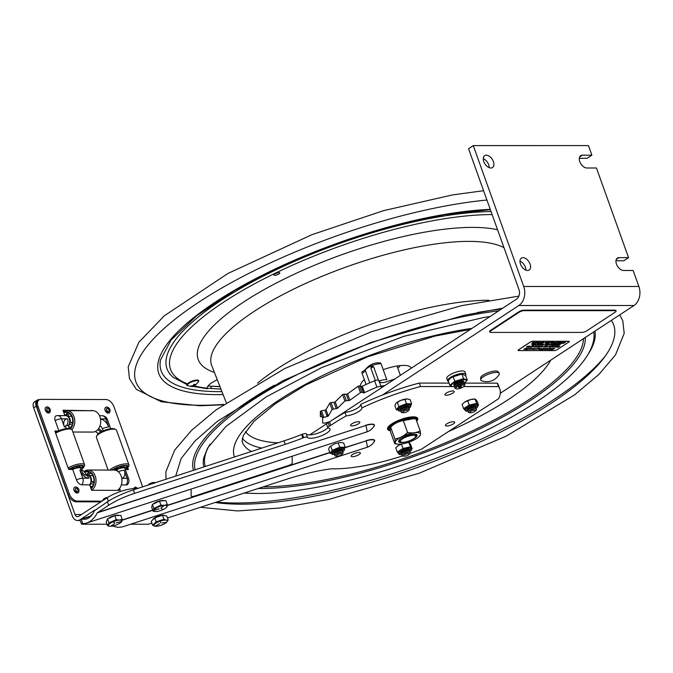 <?xml version="1.0" encoding="UTF-8"?>
<svg xmlns="http://www.w3.org/2000/svg" width="673" height="673" viewBox="0 0 673 673"><rect width="100%" height="100%" fill="white"/><g stroke="black" fill="none" stroke-linecap="round" stroke-linejoin="round"><path stroke-width="1.01" d="M220.963 389.145L207.133 388.212A17.935 5.275 -19.7 0 1 217.27 379.723M193.025 386.361L207.377 388.742L207.133 388.212A200.175 58.862 160.3 0 1 194.379 385.949M219.945 386.554L208.007 386.05L219.995 386.697M275.156 273.692A3.129 0.917 160.3 0 0 277.915 272.7M278.891 272.599A3.129 0.917 -19.7 0 1 279.758 272.901A3.129 0.917 -19.7 0 1 277.116 274.828A3.129 0.917 -19.7 0 1 273.861 275.013A3.129 0.917 -19.7 0 1 275.526 273.499A3.129 0.917 -19.7 0 1 278.891 272.599M611.362 320.356L612.943 323.04A232.042 68.225 -19.7 0 1 551.616 402.95A232.042 68.225 -19.7 0 1 240.968 504.178A232.042 68.225 -19.7 0 1 215.158 502.504M360.812 386.319A26.76 7.866 -19.7 0 1 364.362 379.673M383.223 369.679A26.76 7.866 -19.7 0 1 411.169 368.266M382.331 395.101L518.849 305.508A14.234 10.516 -90 0 0 523.72 286.488L638.879 286.479L633.142 270.47L623.551 270.47A7.117 4.316 -123.3 0 1 616.973 265.271A7.117 4.316 -123.3 0 1 617.351 258.112A7.117 4.316 -123.3 0 1 618.958 257.658L628.557 257.658L596.455 167.998L586.856 167.998A7.117 4.316 -123.3 0 1 580.286 162.799A7.117 4.316 -123.3 0 1 580.656 155.648A7.117 4.316 -123.3 0 1 582.271 155.194L591.87 155.185L588.429 145.587L473.27 145.595L523.72 286.488M638.879 286.479A14.234 10.516 -90 0 1 634.008 305.5L500.3 393.251M473.27 145.595L468.543 148.699L518.992 289.592A7.117 5.258 -90 0 1 516.553 299.106L329.013 422.19M326.674 423.729L309.74 434.842M493.402 161.604A7.117 4.316 -123.3 0 1 492.51 167.552A7.117 4.316 -123.3 0 1 483.803 161.604A7.117 4.316 -123.3 0 1 484.695 155.648A7.117 4.316 -123.3 0 1 493.402 161.604M530.088 264.068A7.117 4.316 -123.3 0 1 529.197 270.024A7.117 4.316 -123.3 0 1 520.49 264.077A7.117 4.316 -123.3 0 1 521.382 258.121A7.117 4.316 -123.3 0 1 530.088 264.068M591.87 155.185L587.142 158.298L579.268 158.298M628.557 257.658L623.829 260.762L615.963 260.762M489.187 167.653A7.117 4.316 56.7 0 0 483.281 158.66M525.874 270.117A7.117 4.316 56.7 0 0 519.977 261.132M496.581 372.396A9.868 2.902 -19.7 0 1 499.366 373.692A9.868 2.902 -19.7 0 1 499.139 374.424A14.209 14.209 0 0 1 481.531 380.725A9.868 2.902 -19.7 0 1 480.901 380.304A9.868 2.902 -19.7 0 1 485.519 375.475A9.868 2.902 -19.7 0 1 496.581 372.396M480.901 380.304L480.589 377.528A9.531 2.801 -19.7 0 1 486.73 373.237A9.531 2.801 -19.7 0 1 495.808 371.008A9.531 2.801 -19.7 0 1 497.843 371.353L499.366 373.692M306.232 433.833A3.415 1.001 160.3 0 0 302.421 434.194A85.404 25.111 -19.7 0 1 301.605 434.514L302.85 437.972A85.404 25.111 160.3 0 0 303.658 437.652A3.415 1.001 -19.7 0 1 307.477 437.29L306.232 433.833A12.013 3.533 160.3 0 0 315.999 433.782A12.013 3.533 160.3 0 0 327.852 427.759M301.605 434.514A85.404 25.111 -19.7 0 1 283.989 440.882L133.347 489.877A39.143 11.508 160.3 0 0 107.428 501.797L94.237 510.925C92.655 514.996 89.98 517.747 86.203 519.152L81.248 519.236L82.872 523.787L86.312 523.165C91.141 521.407 94.784 517.974 97.223 512.86L108.664 505.263A39.143 11.508 -19.7 0 1 134.592 493.334L285.226 444.34A85.404 25.111 160.3 0 0 302.85 437.972M402.446 455.949A103.196 30.344 -19.7 0 1 331.461 468.812A85.404 25.111 160.3 0 0 303.447 474.423A85.404 25.111 160.3 0 0 285.806 479.521L167.484 518.008M499.812 389.036L498.575 385.579A103.196 30.344 160.3 0 0 497.263 383.156L498.5 386.613A103.196 30.344 -19.7 0 1 499.812 389.036A103.196 30.344 -19.7 0 1 498.701 398.618L421.559 449.16A103.196 30.344 -19.7 0 1 410.109 453.375M449.068 383.105L419.287 383.072L420.524 386.529L452.189 386.563M463.689 386.58L498.5 386.613M497.263 383.156L464.286 383.122A8.017 2.356 -19.7 0 0 464.95 382.617L467.306 380.077L463.562 378.689L454.83 381.28L453.198 376.712L461.897 374.087A8.017 2.356 -19.7 0 1 462.216 374.079M419.287 383.072A103.196 30.344 160.3 0 0 360.72 404.397L361.956 407.855A103.196 30.344 -19.7 0 1 420.524 386.529M361.956 407.855A10.675 3.138 -19.7 0 1 356.917 412.574A10.675 3.138 -19.7 0 1 346.242 415.906L345.005 412.448A10.675 3.138 160.3 0 0 355.681 409.117A10.675 3.138 160.3 0 0 360.72 404.397M345.005 412.448A103.196 30.344 160.3 0 0 329.509 421.929L330.746 425.386A103.196 30.344 -19.7 0 1 346.242 415.906M329.509 421.929A85.404 25.111 -19.7 0 1 328.113 422.661A3.415 1.001 160.3 0 0 326.548 424.192L327.785 427.649A3.415 1.001 -19.7 0 1 329.349 426.118A85.404 25.111 160.3 0 0 330.746 425.386M307.477 437.29A12.013 3.533 -19.7 0 0 320.205 436.272A12.013 3.533 -19.7 0 0 330.014 429.012A12.013 3.533 -19.7 0 0 328.281 427.952A3.415 1.001 -19.7 0 1 327.785 427.649M360.375 453.055A4.896 1.439 -19.7 0 1 356 456A4.896 1.439 -19.7 0 1 351.138 456.21A4.896 1.439 -19.7 0 1 351.113 456.067A4.896 1.439 -19.7 0 1 355.487 453.122A4.896 1.439 -19.7 0 1 360.349 452.912A4.896 1.439 -19.7 0 1 360.375 453.055M359.87 422.274A4.896 1.439 -19.7 0 1 355.487 425.21A4.896 1.439 -19.7 0 1 350.625 425.429A4.896 1.439 -19.7 0 1 350.599 425.286A4.896 1.439 -19.7 0 1 354.982 422.341A4.896 1.439 -19.7 0 1 359.845 422.131A4.896 1.439 -19.7 0 1 359.87 422.274M390.374 430.72A16.017 4.711 -19.7 0 1 387.572 429.223A16.017 4.711 -19.7 0 1 387.488 428.76A16.017 4.711 -19.7 0 1 401.815 419.136A16.017 4.711 -19.7 0 1 417.731 418.429A16.017 4.711 -19.7 0 1 417.807 418.9A16.017 4.711 -19.7 0 1 416.696 421.155M454.704 422.375A4.896 1.439 -19.7 0 1 450.321 425.311A4.896 1.439 -19.7 0 1 445.459 425.529A4.896 1.439 -19.7 0 1 445.433 425.386A4.896 1.439 -19.7 0 1 449.816 422.442A4.896 1.439 -19.7 0 1 454.679 422.232A4.896 1.439 -19.7 0 1 454.704 422.375M454.191 391.585A4.896 1.439 -19.7 0 1 449.816 394.529A4.896 1.439 -19.7 0 1 444.954 394.748A4.896 1.439 -19.7 0 1 444.929 394.605A4.896 1.439 -19.7 0 1 449.303 391.661A4.896 1.439 -19.7 0 1 454.166 391.442A4.896 1.439 -19.7 0 1 454.191 391.585M151.871 523.089L148.405 524.217L130.646 524.217M80.6 519.396L81.248 519.236L80.6 519.396A4.551 1.338 -19.7 0 0 80.171 520.313L81.408 523.771A4.551 1.338 160.3 0 0 82.493 524.217L107.041 524.217M82.872 523.787L81.45 523.367A4.551 1.338 160.3 0 0 81.408 523.771M345.047 447.503L366.137 440.865A12.737 1.211 72 0 1 367.122 447.293A12.737 12.737 0 0 0 374.205 441.572L374.205 441.572A8.699 2.557 160.3 0 0 366.137 440.865L344.862 447.789M367.122 447.293L122.368 526.909L117.733 527.363L112.635 526.025M97.484 512.557L365.885 425.471A12.737 1.211 72 0 1 366.869 431.906A12.737 12.737 0 0 0 373.944 426.186L373.944 426.186A8.699 2.557 160.3 0 0 365.885 425.471L97.223 512.86M375.315 380.506L370.899 368.173C371.185 366.028 372.127 365.632 373.725 367.004L378.436 380.161M365.254 369.595L362.116 371.933A1.708 0.69 -117.6 0 0 362.066 373.263L366.078 384.46M369.755 382.828L365.313 370.411A1.708 1.615 -172.8 0 1 365.237 369.704C369.351 364.623 374.297 362.36 380.085 362.907A1.708 1.447 100 0 1 381.137 363.866L386.824 379.749A9.111 2.675 160.3 0 0 379.168 380.952M459.247 386.899A1.472 0.437 -19.7 0 1 461.215 386.344A1.472 0.437 -19.7 0 1 460.988 387.059A1.472 0.437 -19.7 0 1 459.238 387.623A1.472 0.437 -19.7 0 1 458.86 387.185A1.472 0.437 -19.7 0 1 459.247 386.899M462.763 387.211A4.484 1.321 -19.7 0 1 456.218 388.792A4.484 1.321 -19.7 0 1 457.472 386.748A4.484 1.321 -19.7 0 1 462.326 385.074A4.484 1.321 -19.7 0 1 464.277 385.898A4.484 1.321 -19.7 0 1 462.763 387.211M456.218 388.792L455.184 388.338A5.342 1.573 -19.7 0 1 454.872 387.463A5.342 1.573 -19.7 0 1 456.681 385.898A5.342 1.573 -19.7 0 1 464.471 384.022A5.342 1.573 -19.7 0 1 464.791 384.897L464.277 385.898M454.872 387.463L455.377 386.453A4.484 1.321 -19.7 0 1 456.9 385.141A4.484 1.321 -19.7 0 1 463.445 383.568L464.471 384.022M455.125 386.958L454.612 386.731A5.342 1.573 -19.7 0 1 454.3 385.856A5.342 1.573 -19.7 0 1 456.109 384.3A5.342 1.573 -19.7 0 1 463.899 382.424A5.342 1.573 -19.7 0 1 464.21 383.299L463.958 383.795M454.3 385.856L454.805 384.855A4.484 1.321 -19.7 0 1 456.328 383.543A4.484 1.321 -19.7 0 1 462.873 381.97L463.899 382.424M448.512 381.557A9.683 2.843 -19.7 0 1 447.638 380.842A9.683 2.843 -19.7 0 1 455.789 374.895A9.683 2.843 -19.7 0 1 465.859 374.314A9.683 2.843 -19.7 0 1 465.615 375.467M447.638 380.842L446.771 378.428A9.683 2.843 -19.7 0 1 454.931 372.489A9.683 2.843 -19.7 0 1 465.001 371.908L465.859 374.314M454.502 385.461A5.342 1.573 -19.7 0 1 454.191 385.377A5.342 1.573 -19.7 0 1 454.225 383.921A5.342 1.573 -19.7 0 1 462.73 380.876A5.342 1.573 -19.7 0 1 463.327 381.002A5.342 1.573 -19.7 0 1 463.487 382.239M454.83 381.28L449.842 385.259L448.201 380.691L450.557 378.142A8.017 2.356 -19.7 0 1 461.897 374.087M450.557 378.142L453.198 376.712M463.562 378.689L461.93 374.121L465.666 375.509L467.306 380.077M449.842 385.259L451.894 386.47L453.585 386.647M454.435 386.63A8.017 2.356 -19.7 0 1 453.61 386.681L453.299 386.681M453.61 386.681A8.017 2.356 -19.7 0 1 451.903 386.47A8.017 2.356 -19.7 0 1 455.52 381.986A8.017 2.356 -19.7 0 1 465.615 379.909A8.017 2.356 -19.7 0 1 464.95 382.617L464.95 382.617M198.182 380.809A5.662 1.666 160.3 0 0 192.268 381.044A5.662 1.666 160.3 0 0 187.54 384.62M193.984 384.493L194.447 385.772L193.622 386.201L191.418 385.865L193.454 385.722L193.445 384.636L194.514 384.317L194.522 385.393L196.255 384.418L194.152 386.016L193.639 384.586M193.075 386.344L193.252 385.755M194.522 385.393L194.186 384.434M416.553 417.344L417.041 418.707L416.15 419.624M415.973 419.136L416.772 418.253L416.427 417.294M415.695 434.245A8.9 2.616 -19.7 0 1 416.007 434.842M399.325 440.815A8.9 2.616 -19.7 0 1 399.182 440.159M412.532 434.253A9.75 2.869 160.3 0 0 398.828 440.68A9.75 2.869 160.3 0 0 408.831 441.076A9.75 2.869 160.3 0 0 416.301 434.421A9.75 2.869 160.3 0 0 412.532 434.253M394.891 438.956L390.643 427.094C394.353 423.494 398.576 421.332 403.32 420.625L407.569 432.487C403.859 436.087 399.636 438.249 394.891 438.956C395.371 442.01 395.345 443.616 394.79 443.776L390.542 431.915C390.062 428.861 390.088 427.254 390.643 427.094L391.509 426.202A13.342 3.92 -19.7 0 1 409.234 418.724A13.342 3.92 -19.7 0 1 412.768 418.589A13.342 3.92 -19.7 0 1 413.113 418.631M403.32 420.625L413.693 418.673L415.914 418.968L420.162 430.838C416.486 432.832 412.288 433.378 407.569 432.487M420.061 435.65C420.617 435.49 420.65 433.883 420.162 430.838M394.79 443.776L397.592 444.113M414.248 432.739A13.342 3.92 -19.7 0 1 419.195 436.541A13.342 3.92 -19.7 0 1 401.47 444.02A13.342 3.92 -19.7 0 1 397.936 444.155A13.342 3.92 -19.7 0 1 398.34 438.737A13.342 3.92 -19.7 0 1 414.248 432.739M152.712 519.859A6.402 1.884 -19.7 0 1 157.196 516.595A6.402 1.884 -19.7 0 1 163.85 515.274A6.402 1.884 -19.7 0 1 164.641 515.619M154.748 517.89L151.223 521.297L152.653 525.293L156.17 521.878L163.943 519.22L162.513 515.232L154.748 517.89L156.17 521.878M162.513 515.232L166.769 515.998L168.2 519.985L166.677 522.231A7.117 2.095 -19.7 0 1 155.337 526.294A7.117 2.095 -19.7 0 1 154.992 526.244L152.653 525.293M161.899 522.963L166.239 522.357M160.157 521.339L160.696 522.77M155.404 526.059L159.434 523.804M159.476 523.888L155.37 525.992M163.943 519.22L166.273 520.179L168.2 519.985M155.312 526.286L154.992 526.244A7.117 2.095 -19.7 0 1 156.952 522.551A7.117 2.095 -19.7 0 1 166.273 520.179A7.117 2.095 -19.7 0 1 166.677 522.231L166.677 522.231M148.253 485.031A3.592 1.06 -19.7 0 1 150.205 483.475A3.592 1.06 -19.7 0 1 153.612 482.474A3.592 1.06 -19.7 0 1 154.925 482.667L155.093 482.81M153.057 504.144A6.402 1.884 -19.7 0 1 162.033 500.476A6.402 1.884 -19.7 0 1 164.153 500.678M152.401 504.456L151.686 507.232L153.108 511.219L153.831 508.443L152.401 504.456L159.467 501.099L165.827 500.527L167.257 504.514L166.534 507.291M166.433 507.459A7.117 2.095 -19.7 0 1 156.498 511.505A7.117 2.095 -19.7 0 1 155.093 511.522A7.117 2.095 -19.7 0 1 155.505 508.494A7.117 2.095 -19.7 0 1 164.279 505.373A7.117 2.095 -19.7 0 1 166.433 507.459L166.66 507.215M153.831 508.443L160.897 505.095L164.279 505.373L167.257 504.514M159.467 501.099L160.897 505.095M154.226 510.201L159.08 508.864M159.055 508.788L154.252 510.285M163.102 509.394L161.074 508.603M163.859 505.633L161.057 507.837L163.934 505.726M154.983 511.505L153.108 511.219M102.851 500.561L102.994 499.77A3.592 1.06 -19.7 0 1 107.941 497.246M107.983 518.698A6.402 1.884 -19.7 0 1 117.144 515.173A6.402 1.884 -19.7 0 1 118.986 515.442M107.512 518.9L106.191 521.844L107.621 525.832L108.942 522.887L116.236 519.649L114.805 515.661L107.512 518.9L108.942 522.887M114.805 515.661L120.795 515.35L122.225 519.346L120.904 522.29M116.236 519.649L119.441 520.069A7.117 2.095 -19.7 0 1 121.174 522.181L121.3 522.046M116.479 522.753L121.283 521.558M116.32 522.854L121.216 521.583L116.505 522.837M113.106 521.895L114.797 522.862M111.087 526.067L114.166 523.787M114.225 523.88L111.062 526.017M121.174 522.181A7.117 2.095 -19.7 0 1 110.818 526.252A7.117 2.095 -19.7 0 1 109.834 526.244A7.117 2.095 -19.7 0 1 110.431 523.098A7.117 2.095 -19.7 0 1 119.441 520.069L122.225 519.346M109.775 526.236L107.621 525.832M342.347 451.036A4.417 1.296 160.3 0 0 342.321 450.38A4.417 1.296 160.3 0 0 342.103 450.237A4.417 1.296 160.3 0 0 337.846 450.809A4.417 1.296 160.3 0 0 334.195 453.072A4.417 1.296 160.3 0 0 334.498 453.838M339.739 447.209L332.21 450.296L330.149 453.417L331.545 453.476A6.831 2.011 -19.7 0 1 331.52 453.409A6.831 2.011 -19.7 0 1 336.315 449.581A6.831 2.011 -19.7 0 1 344.214 448.546A6.831 2.011 -19.7 0 1 344.383 448.807L345.207 447.259L339.739 447.209L338.216 442.969L334.262 443.928L329.45 447.049L328.626 449.177L330.149 453.417M345.207 447.259L343.684 443.019L340.757 442.422L338.216 442.969M332.21 450.296L330.687 446.048M402.16 453.24A3.845 1.127 -19.7 0 1 401.52 452.786M409.453 451.011A4.417 1.296 160.3 0 0 409.159 450.313A4.417 1.296 160.3 0 0 408.41 450.178A4.417 1.296 160.3 0 0 404.229 451.137A4.417 1.296 160.3 0 0 401.251 453.139A4.417 1.296 160.3 0 0 401.63 453.93M411.54 449.16L412.162 448.773L410.454 446.83L403.026 448.47L397.306 452.054L398.761 453.711M410.454 446.83L408.932 442.59L407.771 442.548M402.042 443.944L398.458 445.442L395.791 447.814L397.306 452.054M403.026 448.47L401.512 444.23M409.579 442.977L408.932 442.59L410.639 444.525L412.162 448.773M407.956 442.498A7.117 2.095 -19.7 0 1 408.301 442.514L409.024 442.582M396.843 446.704A7.117 2.095 -19.7 0 1 396.961 446.578A7.117 2.095 -19.7 0 1 398.433 445.459M408.006 406.669A3.845 1.127 -19.7 0 1 407.804 407.417L407.939 407.3M408.654 407.628A4.417 1.296 160.3 0 0 408.444 406.778A4.417 1.296 160.3 0 0 404.187 407.35A4.417 1.296 160.3 0 0 400.536 409.605A4.417 1.296 160.3 0 0 400.528 410.168A4.417 1.296 160.3 0 0 400.738 410.328M410.723 405.331L411.64 403.901L406.475 403.657L398.853 406.635L396.397 409.857L397.878 409.992M404.953 399.417L400.957 400.326A7.117 2.095 -19.7 0 1 407.316 398.963L404.953 399.417L406.475 403.657M411.64 403.901L410.118 399.653L407.342 398.963A7.117 2.095 -19.7 0 1 407.586 398.98L407.342 398.963M396.397 409.857L394.874 405.609L395.892 403.438L397.331 402.395L398.853 406.635M396.246 403.043A7.117 2.095 -19.7 0 1 400.923 400.342L397.331 402.395M475.777 407.586A4.417 1.296 160.3 0 0 475.5 406.845A4.417 1.296 160.3 0 0 474.692 406.719A4.417 1.296 160.3 0 0 470.528 407.695A4.417 1.296 160.3 0 0 467.592 409.68A4.417 1.296 160.3 0 0 467.87 410.429M477.872 405.676L478.545 405.247L476.686 403.363L469.216 405.07L463.604 408.654L465.186 410.261M476.686 403.363L475.172 399.123L471.243 399.4A7.117 2.095 -19.7 0 1 474.642 399.055L475.289 399.114M471.209 399.409L464.698 402.042A7.117 2.095 -19.7 0 1 471.209 399.409L471.243 399.4M469.216 405.07L467.693 400.83M475.887 399.484L475.172 399.123L477.031 400.999L478.545 405.247M464.698 402.042L462.082 404.414L463.604 408.654M381.692 387.623L378.596 380.279A3.415 1.001 160.3 0 0 374.6 380.775A79.431 23.353 160.3 0 0 362.267 386.235L361.191 386.453L363.487 392.864L364.556 392.645L362.267 386.235M374.6 380.775L376.888 387.177A3.415 1.001 -19.7 0 1 380.884 386.681M376.888 387.177A79.431 23.353 160.3 0 0 364.556 392.645M329.568 421.828L325.252 422.93A3.415 1.001 -19.7 0 1 322.67 422.728L322.628 417.807L328.298 416.065L332.058 409.521L337.518 408.267L344.887 400.982L349.842 400.284L360.434 392.637L361.788 392.25L363.487 392.864M361.788 392.25L359.5 385.848L361.191 386.453M359.5 385.848L358.145 386.226L360.434 392.637M349.842 400.284L347.546 393.882L358.145 386.226M347.546 393.882L346.292 394.285L348.589 400.687M346.242 400.494L343.953 394.084L346.292 394.285M343.953 394.084L342.599 394.571L344.887 400.982M337.518 408.267L335.221 401.865L342.599 394.571M335.221 401.865L334.001 402.353L336.29 408.755M333.345 408.957L331.057 402.555L334.001 402.353M331.057 402.555L329.77 403.119L332.058 409.521M328.298 416.065L326.001 409.664L329.77 403.119M323.78 417.201L321.484 410.791L324.874 410.21L327.171 416.612M321.484 410.791L320.34 411.405L322.628 417.807M327.995 415.241L326.784 415.544M320.34 411.405L320.373 416.326A3.415 1.001 160.3 0 0 322.224 416.688M326.001 409.664L324.874 410.21M378.596 380.279L380.186 382.138A7.117 2.095 -19.7 0 0 387.522 381.49A61.352 18.036 -19.7 0 1 394.79 379.017M384.569 385.73A3.996 1.178 160.3 0 0 380.809 386.462M39.278 399.728L38.689 399.728A7.117 4.299 56.8 0 0 37.091 400.174L34.533 401.848A7.117 4.299 56.8 0 0 33.65 407.796L72.457 516.183A7.655 5.67 -89.9 0 0 77.546 520.498A7.655 5.67 -89.9 0 0 80.037 519.733L80.314 519.733M37.091 400.174A7.117 4.299 56.8 0 0 36.207 406.122L75.014 514.509A3.828 2.835 -89.9 0 0 77.555 516.671A3.828 2.835 -89.9 0 0 78.8 516.284L107.125 497.768L108.353 501.208M137.595 488.497L135.71 488.489A21.351 6.276 160.3 0 0 107.125 497.768M90.813 516.006A4.837 1.422 -19.7 0 1 92.58 514.18M94.758 510.109L80.037 519.733M108.875 500.88A21.351 6.276 -19.7 0 1 110.523 499.896M63.228 410.984L64.886 410.993L63.228 410.984M55.144 431.763L56.776 431.772L55.144 431.763M118.599 489.515L118.894 490.339A0.858 0.513 -123.2 0 1 118.902 490.365M126.97 469.561A0.858 0.513 -123.2 0 1 126.978 469.586L126.701 468.812L126.936 469.586M98.292 434.388L98.451 433.362A6.225 3.76 -123.2 0 1 95.532 431.401M97.905 429.542A6.225 3.76 56.8 0 0 101.287 431.772A6.225 3.76 -123.2 0 1 97.905 429.542M123.765 465.724L124.32 467.289M124.606 468.08L127.71 467.07A8.968 2.633 160.3 0 1 125.304 469.544M127.542 466.591L127.365 466.095M112.441 470.09A8.968 2.633 160.3 0 1 118.423 467.045L118.431 468.063L118.112 467.155M113.358 469.451L113.586 470.09M118.431 468.063A5.712 1.683 160.3 0 0 114.637 470.116M113.401 470.09L113.207 469.552M125.632 469.586A9.54 2.801 160.3 0 0 128.097 467.298A9.54 2.801 160.3 0 0 119.23 466.591A9.54 2.801 160.3 0 0 112.055 470.09M128.097 467.298L128.779 466.002A10.675 3.138 160.3 0 0 128.947 464.925A10.675 3.138 160.3 0 0 118.86 465.22A10.675 3.138 160.3 0 0 109.733 470.082M128.947 464.925L116.496 430.156A10.675 3.138 160.3 0 0 115.68 429.424A10.675 3.138 160.3 0 0 106.41 430.451A10.675 3.138 160.3 0 0 96.559 436.272A10.675 3.138 160.3 0 0 96.39 437.357L108.109 470.082M127.71 466.54L124.598 467.55A5.712 1.683 160.3 0 0 120.046 467.533L120.038 466.515A8.968 2.633 160.3 0 1 127.71 466.54M122.57 467.87A3.996 1.178 160.3 0 0 119.247 468.307A3.996 1.178 160.3 0 0 116.454 469.619M115.68 429.424L114.334 428.861A9.54 2.801 160.3 0 0 106.048 429.778A9.54 2.801 160.3 0 0 97.24 434.977L96.559 436.272M93.959 481.75L91.52 481.75L93.816 482.827A8.968 6.646 -89.9 0 0 90.14 472.547L89.332 475.651L92.857 475.66M91.52 481.75A5.712 4.231 -89.9 0 0 89.332 475.651M84.756 472.463A8.968 6.646 -89.9 0 1 87.381 471.739A8.968 6.646 -89.9 0 1 88.937 471.992L88.138 475.096A5.712 4.231 -89.9 0 0 87.372 474.995A5.712 4.231 -89.9 0 0 86.977 475.02M117.531 490.356A10.675 7.908 -89.9 0 0 121.964 480.127A10.675 7.908 -89.9 0 0 116.673 470.679A10.675 7.908 -89.9 0 0 114.099 470.09L88.155 470.032A10.675 7.908 -89.9 0 0 84.016 471.588M89.846 485.317A5.712 4.231 -89.9 0 0 91.099 483.357L93.396 484.434A8.968 6.646 -89.9 0 1 90.905 488.287M91.091 488.8A9.54 7.067 -89.9 0 0 94.38 479.639A9.54 7.067 -89.9 0 0 89.686 471.697A9.54 7.067 -89.9 0 0 84.419 472.042M119.601 488.396L120.307 490.365L91.621 490.297A10.675 7.908 -89.9 0 0 96.02 480.042A10.675 7.908 -89.9 0 0 90.729 470.62A10.675 7.908 -89.9 0 0 88.155 470.032M88.811 472.488A8.968 6.646 -89.9 0 0 86.329 475.012M72.692 422.375L70.253 422.366L72.549 423.443A8.968 6.646 -89.9 0 0 68.873 413.172L68.074 416.267L71.599 416.276M70.253 422.366A5.712 4.231 -89.9 0 0 68.074 416.267M67.552 413.104A8.968 6.646 -89.9 0 0 65.071 415.628M66.905 415.62L66.114 415.611A5.712 4.231 -89.9 0 1 66.879 415.712L67.679 412.608A8.968 6.646 -89.9 0 0 66.122 412.356A8.968 6.646 -89.9 0 0 63.901 412.86M72.877 432.016L92.781 432.066A10.675 7.908 -89.9 0 0 100.605 423.174A10.675 7.908 -89.9 0 0 95.415 411.304A10.675 7.908 -89.9 0 0 92.832 410.715L66.888 410.648A10.675 7.908 -89.9 0 0 63.472 411.683M68.57 425.95A5.712 4.231 -89.9 0 0 69.841 423.982L72.137 425.058A8.968 6.646 -89.9 0 1 69.866 428.701M70.379 428.903A9.54 7.067 -89.9 0 0 73.079 419.817A9.54 7.067 -89.9 0 0 68.427 412.313A9.54 7.067 -89.9 0 0 63.716 412.347M71.851 429.601A10.675 7.908 -89.9 0 0 74.653 419.464A10.675 7.908 -89.9 0 0 69.47 411.237A10.675 7.908 -89.9 0 0 66.888 410.648M67.426 413.584A8.968 6.646 -89.9 0 0 65.643 415.636M80.289 467.971L83.393 466.961A8.968 2.633 160.3 0 1 80.979 469.443M71.069 469.451A5.712 1.683 160.3 0 1 74.114 467.954L74.106 466.936A8.968 2.633 160.3 0 0 68.882 469.443L68.89 469.443M86.152 475.012A6.225 3.76 56.8 0 0 81.054 469.636A9.54 2.801 160.3 0 0 83.772 467.188A9.54 2.801 160.3 0 0 74.913 466.482A9.54 2.801 160.3 0 0 68.612 469.375M83.772 467.188L84.462 465.901A10.675 3.138 160.3 0 0 84.621 464.816A10.675 3.138 160.3 0 0 74.543 465.11A10.675 3.138 160.3 0 0 68.108 467.954M84.621 464.816L72.179 430.047A10.675 3.138 160.3 0 0 71.363 429.315A10.675 3.138 160.3 0 0 62.093 430.341A10.675 3.138 160.3 0 0 55.657 433.193M83.385 466.431L80.28 467.441A5.712 1.683 160.3 0 0 75.729 467.424L75.721 466.414A8.968 2.633 160.3 0 1 83.385 466.431M78.253 467.76A3.996 1.178 160.3 0 0 74.93 468.198A3.996 1.178 160.3 0 0 72.221 469.451M71.363 429.315L70.009 428.751A9.54 2.801 160.3 0 0 61.731 429.668A9.54 2.801 160.3 0 0 55.43 432.562M74.114 467.954L73.794 467.045M80.28 467.441L79.624 465.598M85.017 475.012L85.135 475.02C84.175 474.911 82.939 473.464 81.425 470.679L80.567 468.29A5.687 1.674 160.3 0 0 72.709 469.451L68.638 469.443L54.875 431.014L58.257 431.023M127.744 467.811L128.383 469.594L125.313 469.586M64.886 415.628L62.959 410.244L91.78 410.707M91.637 410.311L91.032 410.707M68.823 428.491A6.225 3.76 56.8 0 0 68.41 425.462L68.427 425.437A5.687 4.215 -89.9 0 0 69.445 419.212A5.687 4.215 -89.9 0 0 65.542 415.636L57.718 415.611A5.687 4.215 90.1 0 1 61.504 418.816L67.536 418.833A8.985 5.426 56.8 0 0 64.398 426.909L61.504 418.816A5.687 1.674 -19.7 0 0 55.194 420.549A5.426 3.281 -123.2 0 1 56.608 415.721A5.426 3.281 -123.2 0 1 57.096 415.678A5.687 4.215 90.1 0 1 57.718 415.611A5.687 5.687 0 0 0 56.608 415.721M121.35 484.922L126.171 484.93A5.426 3.281 -123.2 0 0 127.954 484.038A5.687 5.687 0 0 0 128.644 478.873L124.892 468.4A5.687 1.674 160.3 0 0 117.06 469.544L117.026 469.561A6.225 3.76 56.8 0 0 115.63 469.956A6.225 3.76 56.8 0 0 115.293 470.217M98.738 428.44A6.225 3.76 56.8 0 0 102.691 431.082M91.621 490.297L89.669 484.846A5.687 4.215 -89.9 0 0 90.712 478.612A5.687 4.215 -89.9 0 0 86.8 475.012L85.101 475.012A5.687 4.215 90.1 0 1 88.794 478.217L82.762 478.2L79.868 470.116A8.985 5.426 56.8 0 0 88.794 478.217M103.171 430.871L102.414 428.743A3.558 2.145 56.8 0 0 99.991 425.841M68.41 425.462L66.627 425.454A3.558 2.145 56.8 0 0 65.634 425.832M58.854 430.762L55.194 420.549M133.582 488.581A3.129 1.893 -123.2 0 1 133.877 488.001M101.976 501.133L77.244 501.074A7.975 4.812 -123.2 0 1 69.319 493.889L38.041 406.534A7.975 4.812 -123.2 0 1 39.034 399.871A7.975 4.812 -123.2 0 1 40.826 399.375L106.023 399.535A7.975 4.812 -123.2 0 1 113.947 406.719L142.642 486.857M89.669 484.846L81.854 484.821A5.426 3.281 -123.2 0 1 76.461 479.933L72.709 469.451M48.843 412.961A3.129 1.893 -123.2 0 1 45.318 410.202A3.129 1.893 -123.2 0 1 45.461 407.796M77.504 493.023A3.129 1.893 -123.2 0 1 73.988 490.255A3.129 1.893 -123.2 0 1 74.131 487.858M108.589 413.113A3.129 1.893 -123.2 0 1 105.072 410.345A3.129 1.893 -123.2 0 1 105.215 407.947M39.034 399.871L37.898 400.62A7.975 4.812 56.8 0 0 36.906 407.274L68.183 494.63A7.975 4.812 56.8 0 0 76.108 501.814L100.841 501.881M117.615 471.218L117.026 469.561M75.494 488.337A1.935 1.169 -123.2 0 1 77.53 489.313A1.935 1.169 -123.2 0 1 77.614 491.576C77.151 491.87 76.428 491.248 75.443 489.717L75.494 488.337M46.832 408.275A1.935 1.169 -123.2 0 1 48.868 409.26A1.935 1.169 -123.2 0 1 48.952 411.523C48.49 411.817 47.766 411.195 46.782 409.655L46.832 408.275M135.223 488.497L135.239 488.48A1.935 1.169 -123.2 0 1 136.224 488.497M106.578 408.427A1.935 1.169 -123.2 0 1 108.614 409.403A1.935 1.169 -123.2 0 1 108.698 411.666C108.235 411.96 107.512 411.338 106.527 409.807L106.578 408.427M474.675 410.151A2.97 0.875 -19.7 0 1 475.222 411.035A2.97 0.875 -19.7 0 1 470.721 412.742A2.97 0.875 -19.7 0 1 470.486 412.734A2.97 0.875 -19.7 0 1 470.822 411.363A2.97 0.875 -19.7 0 1 474.675 410.151M469.561 412.625A4.341 1.279 -19.7 0 1 469.216 412.616A4.341 1.279 -19.7 0 1 468.753 411.329A4.341 1.279 -19.7 0 1 475.331 408.839A4.341 1.279 -19.7 0 1 475.676 408.856A4.341 1.279 -19.7 0 1 476.131 410.135L475.222 411.035M468.753 411.329L469.661 410.429A2.97 0.875 -19.7 0 1 474.162 408.73A2.97 0.875 -19.7 0 1 474.398 408.738L475.676 408.856M464.976 410.177L465.825 411.052L468.871 411.211A4.341 1.279 -19.7 0 1 468.702 411.195A4.341 1.279 -19.7 0 1 468.248 409.907A4.341 1.279 -19.7 0 1 474.818 407.417A4.341 1.279 -19.7 0 1 475.163 407.434A4.341 1.279 -19.7 0 1 475.626 408.713L477.729 406.795L477.838 405.567A6.831 2.011 160.3 0 0 476.072 404.894A6.831 2.011 160.3 0 0 466.927 407.788A6.831 2.011 160.3 0 0 464.976 410.177L464.917 410.017A6.831 2.011 -19.7 0 1 466.869 407.636A6.831 2.011 -19.7 0 1 476.013 404.742A6.831 2.011 -19.7 0 1 477.78 405.415A6.831 2.011 -19.7 0 1 477.805 405.491M468.248 409.907L469.157 409.007A2.97 0.875 -19.7 0 1 473.657 407.308A2.97 0.875 -19.7 0 1 473.893 407.316L475.163 407.434M407.502 410.151A2.97 0.875 -19.7 0 1 408.048 411.043A2.97 0.875 -19.7 0 1 403.548 412.742A2.97 0.875 -19.7 0 1 403.312 412.734A2.97 0.875 -19.7 0 1 403.649 411.371A2.97 0.875 -19.7 0 1 407.502 410.151M402.378 412.633A4.341 1.279 -19.7 0 1 402.042 412.616A4.341 1.279 -19.7 0 1 401.579 411.338A4.341 1.279 -19.7 0 1 408.149 408.848A4.341 1.279 -19.7 0 1 408.494 408.856A4.341 1.279 -19.7 0 1 408.957 410.143L408.048 411.043M401.579 411.338L402.488 410.437A2.97 0.875 -19.7 0 1 406.988 408.73A2.97 0.875 -19.7 0 1 407.224 408.738L408.494 408.856M401.529 411.195L401.705 411.211A4.341 1.279 -19.7 0 1 401.529 411.195A4.341 1.279 -19.7 0 1 401.074 409.916A4.341 1.279 -19.7 0 1 407.645 407.426A4.341 1.279 -19.7 0 1 407.989 407.434A4.341 1.279 -19.7 0 1 408.444 408.721L408.318 408.848M401.074 409.916L401.974 409.016A2.97 0.875 -19.7 0 1 406.484 407.308A2.97 0.875 -19.7 0 1 406.719 407.316L407.989 407.434M408.452 453.61A2.97 0.875 -19.7 0 1 408.999 454.502A2.97 0.875 -19.7 0 1 404.498 456.201A2.97 0.875 -19.7 0 1 404.263 456.193A2.97 0.875 -19.7 0 1 404.599 454.83A2.97 0.875 -19.7 0 1 408.452 453.61M403.337 456.092A4.341 1.279 -19.7 0 1 402.992 456.075A4.341 1.279 -19.7 0 1 402.538 454.797A4.341 1.279 -19.7 0 1 409.108 452.306A4.341 1.279 -19.7 0 1 409.453 452.315A4.341 1.279 -19.7 0 1 409.907 453.602L408.999 454.502M402.538 454.797L403.438 453.896A2.97 0.875 -19.7 0 1 407.947 452.189A2.97 0.875 -19.7 0 1 408.183 452.197L409.453 452.315M402.488 454.654L402.656 454.67A4.341 1.279 -19.7 0 1 402.488 454.654A4.341 1.279 -19.7 0 1 402.025 453.375A4.341 1.279 -19.7 0 1 408.595 450.885A4.341 1.279 -19.7 0 1 408.94 450.893A4.341 1.279 -19.7 0 1 409.403 452.18L409.277 452.298M402.025 453.375L402.934 452.475A2.97 0.875 -19.7 0 1 407.434 450.767A2.97 0.875 -19.7 0 1 407.67 450.775L408.94 450.893M341.278 453.619A2.97 0.875 -19.7 0 1 341.825 454.502A2.97 0.875 -19.7 0 1 337.324 456.21A2.97 0.875 -19.7 0 1 337.089 456.201A2.97 0.875 -19.7 0 1 337.425 454.83A2.97 0.875 -19.7 0 1 341.278 453.619M336.164 456.092A4.341 1.279 -19.7 0 1 335.819 456.084A4.341 1.279 -19.7 0 1 335.356 454.797A4.341 1.279 -19.7 0 1 341.934 452.306A4.341 1.279 -19.7 0 1 342.279 452.323A4.341 1.279 -19.7 0 1 342.734 453.602L341.825 454.502M335.356 454.797L336.264 453.905A2.97 0.875 -19.7 0 1 340.765 452.197A2.97 0.875 -19.7 0 1 341.001 452.206L342.279 452.323M335.491 454.67A4.341 1.279 -19.7 0 1 335.305 454.662A4.341 1.279 -19.7 0 1 334.851 453.375A4.341 1.279 -19.7 0 1 341.421 450.885A4.341 1.279 -19.7 0 1 341.766 450.902A4.341 1.279 -19.7 0 1 342.229 452.18L342.103 452.306M334.851 453.375L335.76 452.475A2.97 0.875 -19.7 0 1 340.26 450.775A2.97 0.875 -19.7 0 1 340.496 450.784L341.766 450.902M523.93 310.674L523.745 310.16L614.912 310.152L615.097 310.665A3.558 1.043 -19.7 0 1 616.081 311.019A3.558 1.043 -19.7 0 1 615.13 312.222L586.747 330.847A3.558 1.043 -19.7 0 1 581.985 332.403L490.819 332.403A3.558 1.043 -19.7 0 1 489.835 332.058A3.558 1.043 -19.7 0 1 490.785 330.855L519.169 312.23A3.558 1.043 -19.7 0 1 523.93 310.674L615.097 310.665M490.785 330.855L490.6 330.342A3.558 1.043 160.3 0 0 489.65 331.545L489.835 332.058M616.081 311.019L615.896 310.505A3.558 1.043 160.3 0 0 614.912 310.152M523.745 310.16A3.558 1.043 160.3 0 0 518.984 311.717L519.169 312.23M490.6 330.342L518.984 311.717M400.973 438.586A8.9 2.616 160.3 0 0 399.367 441.042A8.9 2.616 160.3 0 0 400.04 441.656L401.058 442.077A8.042 2.364 -19.7 0 1 402.597 438.813A8.042 2.364 -19.7 0 1 411.624 435.448A8.042 2.364 -19.7 0 1 415.468 436.92A8.042 2.364 -19.7 0 1 408.814 441.042A8.042 2.364 -19.7 0 1 401.058 442.077M415.468 436.92L415.981 435.953A8.9 2.616 160.3 0 0 416.116 435.044A8.9 2.616 160.3 0 0 413.315 434.169M537.534 349.068L538.299 348.564L537.534 349.068M537.189 348.85L538.299 348.572M535.674 348.841L534.783 349.186L535.674 348.841M534.934 348.841L535.817 348.505M532.57 349.186L533.327 348.942L532.57 349.186M529.247 349.186L530.013 348.942L529.247 349.186M527.952 349.178L529.012 348.521L527.952 349.178M526.236 349.068L527.009 348.564L526.236 349.068M525.899 348.85L527.018 348.564M550.884 346.932L551.944 346.275L550.884 346.932M549.328 346.881L550.236 346.696M547.62 346.603L546.291 347.066M546.636 346.603L547.376 346.603M543.557 346.881L544.474 346.696M542.522 346.603L541.63 346.94L542.522 346.603M541.773 346.603L542.665 346.267M537.365 346.603L536.474 346.94L537.365 346.603M536.617 346.603L537.508 346.267M534.034 346.881L534.951 346.696M532.999 346.603L532.107 346.94L532.999 346.603M532.25 346.603L533.142 346.267M526.757 346.881L527.666 346.696M558.969 344.66L558.077 344.997L558.969 344.66M558.228 344.66L559.112 344.324M556.462 344.66L555.57 344.997L556.462 344.66M555.713 344.66L556.605 344.324M550.388 344.988L551.389 344.366L550.388 344.988M542.724 345.257L543.439 344.795L542.724 345.257M542.404 345.03L543.439 344.795M541.723 344.677L542.623 344.332M539.309 345.005L540.074 344.753L539.309 345.005M533.092 344.66L532.2 344.997L533.092 344.66M532.343 344.66L533.235 344.324M564.706 342.826L565.169 342.439L564.706 342.826M564.109 342.851L565.042 342.38M560.853 343.079L560.113 343.348L560.853 343.079M559.986 343.28L561.046 342.868M559.49 343.079L558.75 343.348L559.49 343.079M558.615 343.28L559.675 342.868M554.409 343.188L553.837 343.365L554.409 343.188M553.812 343.18L554.493 343.02M552.861 342.7L553.29 342.389L552.861 342.7M549.446 343.045L550.506 342.389L549.446 343.045M546.493 342.717L545.601 343.053L546.493 342.717M545.744 342.717L546.636 342.38M543.363 342.826L543.826 342.448L543.363 342.826M542.766 342.851L543.7 342.38M537.348 343.264L538.652 342.809M535.22 343.264L536.524 342.809M541.008 349.413L541.504 349.295M534.614 342.279L531.763 343.457L532.923 343.457L532.192 343.314L534.354 342.271L531.763 343.457M535.75 342.397L533.563 343.457L535.75 342.397M538.694 341.985L537.382 342.498M542.253 342.498L543.548 341.985M546.728 342.717L545.399 343.18M550.186 342.364L548.217 343.508L550.96 342.364M549.218 343.003L550.506 342.389M550.935 342.776L551.7 342.271L550.598 342.851L551.195 343.163L552.541 342.271L550.935 342.776M552.954 342.364L552.053 343.18L553.753 342.33M552.39 342.742L553.29 342.389M560.037 341.985L558.716 342.498M558.548 343.474L560.811 342.271L558.548 343.474M563.553 342.271L560.702 343.457L561.862 343.457L561.131 343.314L563.553 342.271L560.702 343.449M564.899 341.977L563.587 342.498M533.327 344.66L531.998 345.123M537.231 344.441L535.338 345.064L537.231 344.441M537.147 344.98L537.929 344.197L536.297 345.106L537.29 344.98M538.106 344.719L538.871 344.214L537.769 344.795L538.366 345.106L539.712 344.214L538.106 344.719M539.115 345.131L540.469 344.197L539.115 345.131M539.157 344.938L540.074 344.761M540.697 344.98L541.487 344.197L539.855 345.106L540.848 344.98M541.933 345.325L544.55 344.214M549.244 344.66L549.622 344.298L548.646 344.298L546.804 345.4L549.244 344.66M551.868 344.719L552.642 344.214L551.532 344.795L552.138 345.106L553.484 344.214L551.868 344.719M552.701 345.106L554.056 344.214L552.701 345.106M554.821 344.214L552.912 345.106L554.417 344.416L553.702 345.106L555.259 344.416L554.703 345.106L555.696 344.214L552.912 345.098M556.706 344.66L555.376 345.123M555.974 345.451L557.85 344.214L555.974 345.451M556.546 345.451L558.422 344.214L556.546 345.451M558.211 345.451L558.985 345.106M526.707 347.075L528.069 346.141L526.707 347.075M528.423 346.662L529.188 346.158L528.086 346.738L528.599 346.948L528.154 347.394L530.03 346.158L528.423 346.662M529.693 346.923L530.484 346.141L528.852 347.049L529.844 346.923M530.08 347.394L530.854 347.049M533.992 347.075L535.153 346.267M537.601 346.603L536.28 347.066M537.693 346.864L538.736 346.158L537.348 346.999L538.938 347.049L540.284 346.158L537.693 346.864L539.502 346.158M539.99 347.041L541.967 346.158M542.758 346.603L541.429 347.066M551.633 346.25L549.656 347.394L552.398 346.25M550.657 346.889L551.944 346.275M552.373 346.662L553.139 346.158L552.037 346.73L552.634 347.041L553.988 346.158L552.373 346.662M554.401 346.259L552.97 347.041L554.729 346.275L554.047 347.041L555.191 346.216L554.401 346.259L555.183 346.208M558.035 347.394L559.911 346.158L558.035 347.394M526.505 348.076L523.678 349.287L525.293 348.631L524.915 349.287L526.505 348.076L523.678 349.287M525.453 349.312L527.481 348.404M528.7 348.496L526.723 349.632L529.466 348.496M527.725 349.127L529.012 348.521M529.054 349.312L530.417 348.387L529.054 349.312M529.096 349.119L530.013 348.942M530.644 349.169L531.426 348.387L529.794 349.287L530.787 349.169M532.393 348.841L532.747 348.496L531.948 348.454L532.158 348.841L530.753 349.245L532.393 348.841M535.918 348.85L534.589 349.312L535.918 348.85M535.414 349.287L537.39 348.404M540.436 348.622L538.543 349.245L540.436 348.622M539.906 349.287L541.252 348.404L539.906 349.287M544.76 348.404L543.212 348.404L542.606 348.732L543.532 348.732L541.841 349.64L542.472 349.64L544.76 348.404L542.606 348.732M545.778 348.404L542.842 349.64M550.421 348.774L549.193 349.001M538.484 348.446L539.048 348.076L538.484 348.446M536.743 349.312L539.275 348.076M533.723 348.841L533.428 348.412L533.714 348.841L533.731 348.378L532.368 349.312M558.338 346.587L558.767 346.267L558.338 346.587M557.875 346.62L558.8 346.427M556.529 346.359L555.023 347.041M555.814 347.041L557.37 346.359L556.807 347.041L557.808 346.158L556.226 346.839L556.924 346.158M547.898 347.041L549.875 346.158M544.861 346.595L544.878 346.141L543.515 347.066M535.472 347.049L536.818 346.158L535.472 347.049M557.984 344.66L559.305 344.189L557.984 344.66M559.213 344.66L557.883 345.123M545.744 344.854L547.023 344.197L546.022 344.913M542.202 344.214L541.277 344.82L542.202 344.214M533.79 345.232L535.338 344.214L533.782 345.232L534.253 344.214L532.461 345.4L534.11 344.467L533.765 345.4L535.557 344.214M562.182 342.271L560.626 342.784M559.675 343.373L561.997 342.246L560.138 342.936L559.919 343.474L561.114 343.07M555.696 342.927L554.956 343.196L555.696 342.927M554.788 343.407L557.353 342.321M555.906 343.238L555.225 343.18M554.401 342.607L555.822 342.347L554.401 342.607M545.853 343.449L547.654 342.271L545.862 343.457L547.511 342.523L546.821 343.457L547.502 342.523M541.815 343.474L543.675 342.793L544.137 342.355L543.321 342.364L541.63 343.457L543.187 342.944M538.307 343.407L540.882 342.321M539.881 342.355L538.476 343.196L539.881 342.355M535.456 342.809L534.69 343.457L536.659 342.851L536.103 342.683L536.726 342.279L535.456 342.809L536.718 342.279M518.403 349.96L530.703 341.892L532.612 341.27L569.072 341.261L569.089 341.884L556.79 349.96L554.889 350.583L518.42 350.583L518.378 349.893L518.017 350.406M569.451 341.379L532.587 341.203L530.677 341.825L518.378 349.893M553.038 348.471L554.821 348.404M541.841 349.64L543.523 348.732M539.679 349.287L541.252 348.404M539.199 349.59L539.687 349.438M538.871 349.304L539.527 349.06M539.334 348.892L540.688 348.454M534.589 349.312L535.918 348.841M533.723 349.161L534.598 348.572L533.723 349.161M533.958 349.161L534.699 348.673M533.151 349.539L534.11 349.169M533.117 349.287L533.538 349.287M532.907 348.614L533.529 348.513M531.047 349.304L532.267 348.513M531.695 348.614L532.747 348.496M529.802 349.287L531.174 348.513M530.938 348.538L531.384 348.673M529.592 348.614L530.408 348.378M528.801 349.211L530.215 348.513M526.732 349.632L528.827 348.404M525.386 349.632L526.042 349.203M524.671 349.287L525.285 348.639M557.808 347.386L559.911 346.158M558.245 346.873L557.219 346.999L558.346 346.158L557.219 346.999M557.648 346.763L559.238 346.216M556.226 346.839L557.808 346.158M556.571 347.041L557.362 346.359M553.82 347.041L554.729 346.275M552.979 347.041L554.544 346.158M551.953 347.066L553.139 346.158M552.112 346.856L553.98 346.158M549.664 347.386L551.759 346.158M549.816 346.376L550.447 346.267M549.277 347.066L550.64 346.141M544.802 347.066L545.399 346.948M544.886 346.73L545.988 346.158L544.886 346.738M545.256 347.041L546.829 346.158M544.053 346.376L544.676 346.267M540.284 346.158L538.476 346.864M537.517 347.066L538.728 346.158M534.842 347.041L536.818 346.158M534.53 346.376L535.355 346.141M532.015 346.603L533.336 346.132L532.015 346.603M530.475 347.041L532.427 346.158M528.86 347.041L530.223 346.267M529.988 346.301L530.442 346.427M527.926 347.394L528.591 346.948M528.002 347.066L529.18 346.158M528.162 346.864L530.03 346.158M527.245 346.376L528.069 346.141M526.463 346.974L527.876 346.267M558.615 345.098L560.559 344.214M556.319 345.442L558.413 344.214M555.747 345.442L557.841 344.214M553.702 345.098L554.409 344.425M554.123 344.896L555.696 344.214M554.459 345.098L555.25 344.425M552.474 345.098L554.047 344.214M552.003 345.4L552.491 345.249M551.448 345.123L552.634 344.214M551.616 344.921L553.484 344.214M549.69 345.098L552.154 343.878L549.69 345.106L551.49 344.669M551.086 344.332L552.499 343.92M546.812 345.392L549.622 344.298M547.889 345.392L549.092 344.324M547.578 344.441L548.201 344.214M547.023 344.197L547.477 344.29L547.023 344.197M546.072 344.711L546.829 344.332M545.416 344.441L546.047 344.214M542.093 344.929L541.067 345.056M541.496 344.828L543.086 344.273M539.864 345.098L541.235 344.332M540.991 344.357L541.487 344.197M539.645 344.433L540.469 344.197M538.863 345.03L540.276 344.324M537.685 345.123L538.871 344.214M537.845 344.921L539.712 344.214M536.305 345.098L537.677 344.332M537.441 344.357L537.929 344.197M535.666 345.123L536.322 344.87M536.129 344.711L537.483 344.273M532.461 345.392L534.522 344.214M533.42 345.392L534.101 344.467M531.847 344.441L532.469 344.223M563.781 342.961L565.236 342.246L564.041 342.658L564.529 342.944M563.158 343.474L565.48 342.355M561.139 343.314L562.073 343.314M559.255 342.776L559.751 343.07M558.304 343.373L560.811 342.263M555.848 343.449L558.43 342.271L555.839 343.457L557.21 343.314M553.568 343.18L554.274 342.894L553.568 343.18M554.813 342.91L555.822 342.347M552.76 342.986L552.053 343.02M551.734 343.112L553.097 342.271M550.514 343.18L551.7 342.271M550.674 342.978L552.541 342.271M548.226 343.508L550.321 342.271M547.191 343.289L548.731 342.271L547.183 343.289L547.923 342.279M545.248 342.498L545.87 342.279M542.438 342.952L544.137 342.355M539.965 343.474L541.866 342.414L539.914 343.154L540.781 343.238M540.974 342.414L541.866 342.414M540.04 343.297L542.303 342.279M538.652 343.306L539.426 343.238M536.818 343.457L539.039 342.675M537.592 342.809L538.61 342.271L537.803 342.809M534.69 343.457L535.674 342.809M536.112 342.675L536.903 342.683M533.563 343.457L535.178 342.397M534.858 342.397L535.927 342.279M532.2 343.314L533.125 343.314M540.739 349.245L542.11 348.791L542.118 349.245L542.11 348.799L540.739 349.245L540.747 349.691L540.739 349.245M546.695 348.774L544.911 349.38M544.819 349.666L544.768 349.136L547.056 348.378L544.768 349.136L544.819 349.666L547.141 348.9M546.905 348.698L544.701 349.455M546.358 348.925L545.349 349.22M546.148 349.001L545.525 349.018A1.901 0.555 -19.7 0 1 545.685 348.925L546.72 348.951L545.803 349.405L545.256 348.934A1.548 0.454 -19.7 0 1 546.947 348.479L547.469 348.479M549.538 348.479L548.436 348.471M549.816 348.471L552.954 348.404M549.547 348.572L547.435 348.858L549.547 348.572M546.93 349.666L546.796 349.211L547.443 349.169L546.93 349.666L549.193 348.908M552.634 348.572L549.774 348.572L552.634 348.572L550.321 349.346L551.246 349.346M550.329 349.346L549.042 349.64M554.502 348.572L552.853 348.572L554.502 348.572L552.525 349.64L550.951 349.64L552.735 349.194L550.96 349.64M551.826 349.186L553.627 348.715L552.34 348.908L551.826 349.194L552.735 349.194M538.232 342.683L538.846 342.279M546.821 343.457L548.958 342.271M553.66 343.482L554.678 343.171M554.678 342.591L555.351 342.364M556.268 343.314L558.691 342.271M545.13 345.417L546.468 344.87M550.161 344.946L551.389 344.374M531.914 347.075L533.235 346.603M544.962 346.864L545.988 346.158M532.41 349.119L533.327 348.942M552.6 348.715L553.635 348.715M532.604 342.498L533.243 342.279M540.848 349.615L542.009 349.245L540.848 349.615M540.899 349.388L541.597 348.993L540.899 349.388M541.471 349.228L542.076 348.993L541.597 348.993M540.848 349.245L542.009 349.245M540.747 349.691L542.118 349.245M540.856 349.447L542.076 348.993M547.435 348.858L548.638 348.69M549.664 348.698L551.667 348.698M191.191 496.11A3.558 1.043 -19.7 0 1 191.182 496.077A3.558 1.043 -19.7 0 1 191.157 495.976L191.182 496.035A3.558 1.043 160.3 0 0 191.199 496.144A3.558 1.043 160.3 0 0 194.573 496.043L288.894 465.363A3.558 1.043 160.3 0 0 292.25 463.167L292.141 456.563A3.558 1.043 160.3 0 0 292.116 456.462A3.558 1.043 160.3 0 0 291.956 456.269M191.073 489.439L191.182 496.035M397.81 368.148A18.508 5.443 160.3 0 0 400.233 365.59M488.96 300.276A158.29 46.546 160.3 0 0 276.418 369.326A158.29 46.546 160.3 0 0 257.54 383.139M503.984 247.689A160.124 47.085 160.3 0 0 254.377 311.237A160.124 47.085 160.3 0 0 211.726 365.59L226.246 402.622M497.557 229.729A170.799 50.223 160.3 0 0 281.087 280.607A170.799 50.223 160.3 0 0 214.401 372.413M491.054 211.583A203.288 59.771 160.3 0 0 258.954 278.353A203.288 59.771 160.3 0 0 173.23 377.343L187.178 384.687M492.131 214.578A200.175 58.862 160.3 0 0 249.06 286.816A200.175 58.862 160.3 0 0 188.036 384.022M211.389 388.195L210.691 386.243M486.924 200.032A237.005 69.689 160.3 0 0 199.208 301.908A237.005 69.689 160.3 0 0 201.479 405.272A237.005 69.689 160.3 0 0 223.697 404.389M490.373 209.673L444.197 214.704L391.366 226.414L336.012 243.887L282.408 265.776L234.709 290.399L196.617 315.805L171.203 339.848L160.494 359.971A209.513 61.605 160.3 0 0 219.162 391.627A209.513 61.605 160.3 0 0 221.922 391.61M490.264 209.362A212.626 62.522 160.3 0 0 215.646 301.899A212.626 62.522 160.3 0 0 217.682 394.639A212.626 62.522 160.3 0 0 223.091 394.58M277.882 442.868A151.265 44.477 -19.7 0 1 245.443 431.654M261.856 448.083A156.616 46.05 -19.7 0 1 242.246 438.308M251.408 451.474A157.087 46.193 -19.7 0 1 242.053 441.227L243.332 435.414L254.015 421.323L275.476 403.623L305.668 385.015L367.853 356.715L434.851 336.121L470.393 329.4M550.775 360.122A169.52 49.844 -19.7 0 1 508.266 399.611A169.52 49.844 -19.7 0 1 448.521 431.502M234.465 456.992A169.52 49.844 -19.7 0 1 305.155 384.502A169.52 49.844 -19.7 0 1 471.958 328.374M583.474 338.662A200.175 58.862 -19.7 0 1 528.936 399.611A200.175 58.862 -19.7 0 1 263.05 486.924M205.315 466.473A200.175 58.862 -19.7 0 1 210.069 444.13M585.291 337.467A201.799 59.333 -19.7 0 1 530.341 400.469A201.799 59.333 -19.7 0 1 260.182 488.505A201.799 59.333 -19.7 0 1 258.213 488.497M203.835 466.953A201.799 59.333 -19.7 0 1 203.675 458.01L207.637 447.991L225.96 426.43L266.348 396.792L321.652 367.584L403.758 336.349L484.165 317.387L489.994 316.537M195.094 469.796A211.002 62.042 -19.7 0 1 290.282 378.176A211.002 62.042 -19.7 0 1 498.676 310.833M593.67 331.974A211.002 62.042 -19.7 0 1 593.611 340.328C587.958 371.067 532.553 411.06 458.069 443.532C389.196 473.683 308.259 493.805 256.304 493.486L244.03 493.107M193.479 470.318A212.626 62.522 -19.7 0 1 274.34 385.217M477.283 312.55A212.626 62.522 -19.7 0 1 501.461 309.008M594.991 331.108A212.626 62.522 -19.7 0 1 587.504 355.184M605.347 355.941A237.005 69.689 -19.7 0 1 553.761 399.611A237.005 69.689 -19.7 0 1 236.475 503A237.005 69.689 -19.7 0 1 216.487 502.066M634.008 305.5L518.849 305.508M582.271 155.194L579.604 156.944M618.958 257.658L616.291 259.416M302.421 434.194L303.658 437.652M283.989 440.882L285.226 444.34M329.349 426.118L328.113 422.661M90.905 516.191L81.425 519.278M91.124 515.972L81.13 519.22M133.347 489.877L134.592 493.334M108.664 505.263L107.428 501.797M329.879 452.66L167.232 505.566M152.771 510.269L122.099 520.246M122.141 520.01L152.695 510.067M167.241 505.339L329.804 452.458M365.843 425.26A9.018 2.65 -19.7 0 1 373.591 426.766M366.095 440.655A9.018 2.65 -19.7 0 1 373.843 442.161M373.725 367.004A1.708 0.505 160.3 0 0 372.068 367.374A1.708 0.505 160.3 0 0 370.899 368.173M362.066 373.263A7.117 2.095 160.3 0 0 365.313 370.411A9.111 2.675 -19.7 0 1 371.639 365.759A9.111 2.675 -19.7 0 1 381.137 363.866M187.809 385.646A5.981 1.758 -19.7 0 1 192.184 381.7A5.981 1.758 -19.7 0 1 198.703 381.566A5.981 1.758 -19.7 0 1 198.628 381.768C198.089 380.725 200.79 378.52 190.484 381.768C186.808 384.325 185.916 385.621 187.809 385.646C191.216 386.571 192.991 386.798 193.134 386.336M416.772 418.253A15.277 4.492 160.3 0 0 400.317 419.935A15.277 4.492 160.3 0 0 388.279 429.004L387.791 427.641M416.688 419.422A14.705 4.324 -19.7 0 1 416.545 420.743M390.34 430.417A14.705 4.324 -19.7 0 1 398.214 421.559A14.705 4.324 -19.7 0 1 416.419 418.968M334.986 454.603A5.981 1.758 -19.7 0 1 335.078 451.541A5.981 1.758 -19.7 0 1 343.76 449.791A5.981 1.758 -19.7 0 1 342.431 451.953M342.296 452.113L344.332 450.187L344.441 448.958A6.831 2.011 160.3 0 0 344.265 448.698A6.831 2.011 160.3 0 0 336.374 449.741A6.831 2.011 160.3 0 0 331.57 453.568L332.1 453.56M333.312 449.842A7.689 2.263 160.3 0 0 331.907 450.75M330.451 452.963A7.689 2.263 160.3 0 0 330.948 453.425M340.538 447.217A7.689 2.263 160.3 0 0 338.637 447.663M344.904 447.722A7.689 2.263 160.3 0 0 344.719 447.461A7.689 2.263 160.3 0 0 344.399 447.251M402.387 454.645A5.981 1.758 -19.7 0 1 400.965 452.34A5.981 1.758 -19.7 0 1 409.504 449.497A5.981 1.758 -19.7 0 1 409.613 451.936M409.462 452.113L411.396 450.254L411.497 449.034A6.831 2.011 160.3 0 0 409.823 448.361A6.831 2.011 160.3 0 0 400.679 451.196A6.831 2.011 160.3 0 0 398.635 453.636L398.576 453.484A6.831 2.011 -19.7 0 1 400.628 451.036A6.831 2.011 -19.7 0 1 409.764 448.201A6.831 2.011 -19.7 0 1 411.439 448.874A6.831 2.011 -19.7 0 1 411.464 448.958M398.147 451.533A7.689 2.263 160.3 0 0 397.558 452.34M404.12 448.235A7.689 2.263 160.3 0 0 402.185 449M410.707 447.116A7.689 2.263 160.3 0 0 410.084 447.065A7.689 2.263 160.3 0 0 409.361 447.074M411.514 449.084A7.689 2.263 160.3 0 0 411.91 448.487M401.234 411.153A5.981 1.758 -19.7 0 1 399.081 410.732A5.981 1.758 -19.7 0 1 403.489 407.115A5.981 1.758 -19.7 0 1 409.647 406.088A5.981 1.758 -19.7 0 1 408.494 408.671M408.334 408.831L410.673 406.719L410.782 405.499A6.831 2.011 160.3 0 0 403.051 406.139A6.831 2.011 160.3 0 0 397.911 410.101A6.831 2.011 160.3 0 0 398.012 410.278M397.894 410.025A6.831 2.011 -19.7 0 1 397.861 409.95A6.831 2.011 -19.7 0 1 402.992 405.987A6.831 2.011 -19.7 0 1 410.723 405.339A6.831 2.011 -19.7 0 1 410.749 405.424M407.232 403.691A7.689 2.263 160.3 0 0 405.356 404.094M411.279 404.372A7.689 2.263 160.3 0 0 410.883 403.867M396.759 409.386A7.689 2.263 160.3 0 0 396.885 409.664A7.689 2.263 160.3 0 0 397.154 409.891M399.972 406.198A7.689 2.263 160.3 0 0 398.492 407.106M468.66 411.186A5.981 1.758 -19.7 0 1 467.298 408.89A5.981 1.758 -19.7 0 1 475.761 406.029A5.981 1.758 -19.7 0 1 475.668 408.671M464.429 408.132A7.689 2.263 160.3 0 0 463.874 408.932M470.309 404.818A7.689 2.263 160.3 0 0 468.391 405.6M476.964 403.64A7.689 2.263 160.3 0 0 476.324 403.598A7.689 2.263 160.3 0 0 475.592 403.615M477.855 405.626A7.689 2.263 160.3 0 0 478.276 404.969M36.207 406.122L33.65 407.796M135.904 489.044L135.71 488.489M75.014 514.509L81.492 514.525M121.754 478.234A8.985 5.426 56.8 0 0 124.185 470.225L127.079 478.31L121.771 478.301M118.313 471.748A5.687 1.674 -19.7 0 1 124.185 470.225M65.449 426.043L65.954 427.473A5.687 1.674 160.3 0 0 64.398 426.909M66.627 425.454A5.687 4.215 -89.9 0 0 67.536 418.833M110.675 428.693L107.377 419.489A5.687 1.674 160.3 0 0 105.821 418.926L108.715 427.019A8.985 5.426 56.8 0 0 100.513 418.968M102.414 428.743A5.687 1.674 -19.7 0 1 108.715 427.019M100.504 418.917L105.821 418.926A5.687 4.215 90.1 0 0 102.035 415.721L99.52 415.712M126.171 484.93A5.687 4.215 -89.9 0 0 127.079 478.31A5.687 1.674 160.3 0 1 128.644 478.873M76.108 501.814L77.244 501.074M36.906 407.274L38.041 406.534M68.183 494.63L69.319 493.889M81.854 484.821A5.687 4.215 -89.9 0 0 82.762 478.2A5.687 1.674 -19.7 0 0 76.461 479.933M81.425 470.679A5.687 1.674 160.3 0 0 79.868 470.116M483.584 190.711L452.517 194.909L383.669 210.624L312.087 234.616L227.937 273.465L164.389 315.738L138.899 342.229L128.207 366.793L129.468 378.697L136.266 389.272L161.284 401.764L199.873 405.769L223.066 404.826M619.698 314.888L622.811 320.861L624.191 333.387L615.492 354.915L598.835 374.491L574.456 394.958L506.231 436.129L419.229 473.22L328.533 499.492L279.875 508.022L237.527 510.933L200.436 507.291M165.995 479.26L165.894 471.664L174.719 450.044L191.485 430.417L216.008 409.899L284.528 368.669L371.134 331.823L461.358 305.693L518.875 296.112M175.678 476.105L181.13 458.557L195.145 440.84L217.387 421.332L282.374 380.968L370.848 342.507L463.84 315.343L502.706 308.192M91.208 515.88L80.836 519.253M366.869 431.906L86.312 523.165M463.386 382.197L463.638 381.692M454.553 385.36L454.039 385.133M194.245 385.999L198.628 381.768M388.279 429.004L390.357 430.56M416.621 420.945L417.041 418.707M412.768 418.589L413.693 418.673M419.195 436.541L420.179 435.566M397.936 444.155L397.011 444.071M155.303 526.05L159.636 523.771M154.083 510.294L159.181 508.788M161.032 507.879L164.103 505.574M111.028 526.059L114.402 523.729M335.188 454.645L332.428 454.443L331.57 453.568M402.614 454.67L399.484 454.519L398.635 453.636M398.323 410.076L398.769 410.976L401.47 411.186M80.238 520.507L77.546 520.498M97.408 432.899L98.048 433.976M121.796 466.069L122.166 467.112M88.163 474.995L87.372 474.995M92.47 486.428L90.232 486.419M71.212 427.044L68.806 427.035M65.954 427.473L66.358 428.592M107.377 419.489A5.687 5.687 0 0 0 102.035 415.721M74.131 490.188C77.496 493.974 79.111 493.814 78.968 489.692C77 485.258 72.634 486.831 74.131 490.188M45.47 410.126C48.835 413.92 50.45 413.76 50.307 409.638C48.33 405.196 43.964 406.778 45.47 410.126M137.889 488.405L135.382 487.033L133.691 488.573M105.215 410.278C108.58 414.063 110.195 413.903 110.052 409.781C108.084 405.348 103.718 406.921 105.215 410.278M470.486 412.734L469.216 412.616M403.312 412.734L402.042 412.616M404.263 456.193L402.992 456.075M337.089 456.201L335.819 456.084M400.385 375.349L397.045 366.011M399.207 440.613L399.367 441.042M415.964 434.615L416.116 435.044"/></g></svg>
